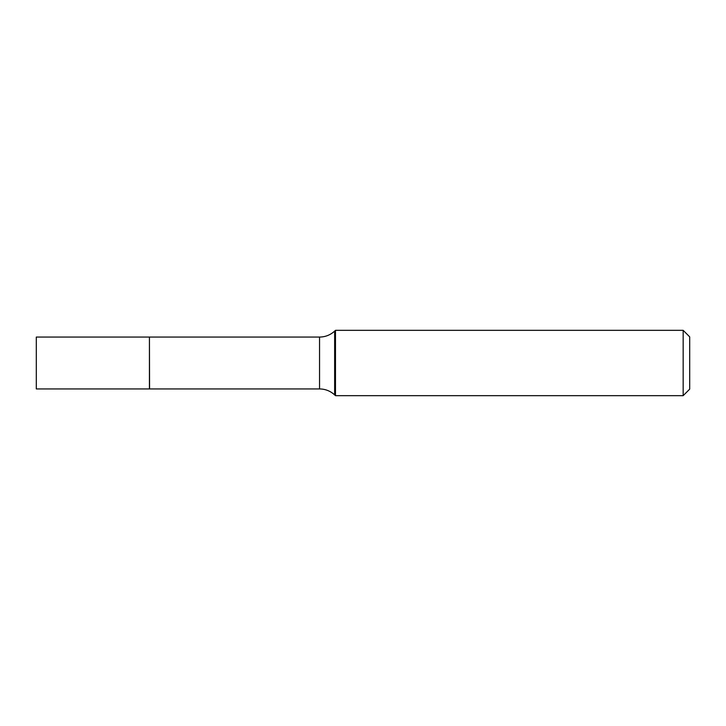 <?xml version="1.0" encoding="UTF-8"?>
<svg xmlns="http://www.w3.org/2000/svg" width="726" height="726" viewBox="0 0 726 726"><rect width="100%" height="100%" fill="white"/><g stroke="black" fill="none" stroke-linecap="round" stroke-linejoin="round"><path stroke-width="1.09" d="M36.3 363L36.3 388.936L149.429 388.936L149.429 337.064L36.3 337.064L36.3 363M149.429 337.209L149.574 388.936L319.549 388.936C325.33 389.009 330.357 390.987 334.641 394.88L335.485 395.67L683.166 395.67L683.166 330.33L335.485 330.33L335.485 395.67M683.166 330.33L689.7 336.864L689.7 389.136L683.166 395.67M149.574 337.064L319.549 337.064C325.33 336.991 330.357 335.013 334.641 331.12L334.641 394.88M319.549 337.064L319.549 388.936M334.641 331.12L335.485 330.33"/></g></svg>
